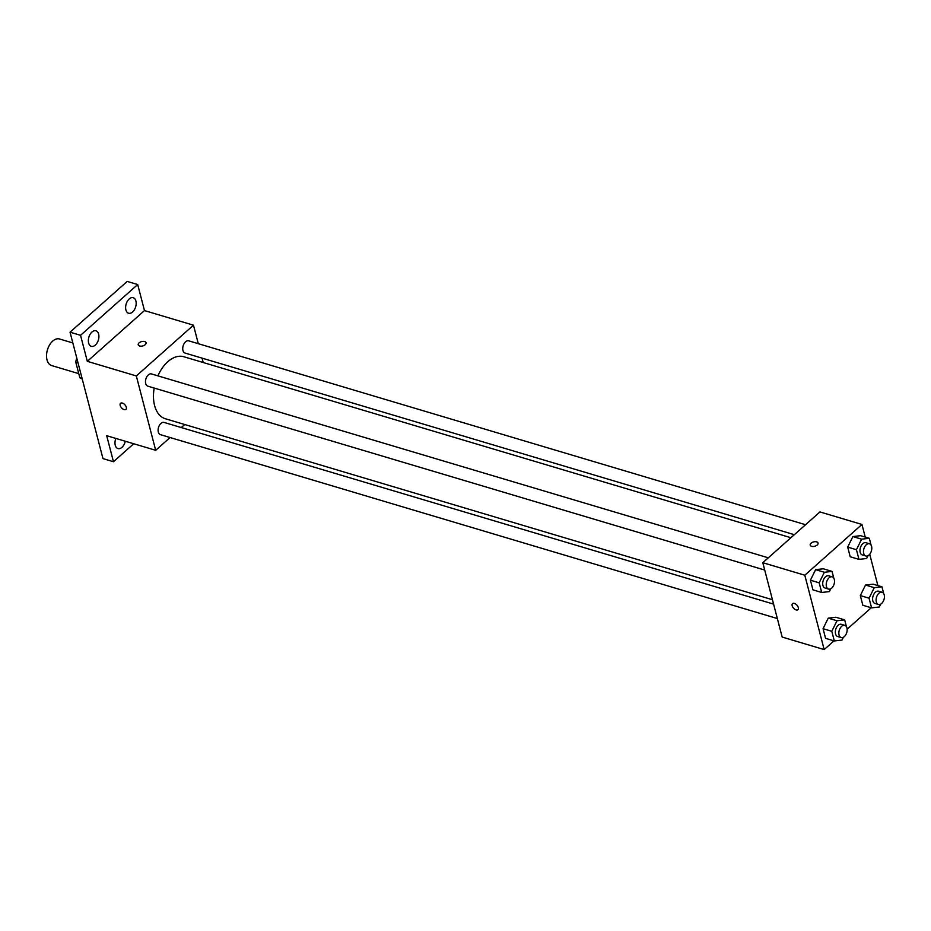 <?xml version="1.0" encoding="UTF-8"?>
<svg xmlns="http://www.w3.org/2000/svg" width="931" height="931" viewBox="0 0 931 931"><rect width="100%" height="100%" fill="white"/><g stroke="black" fill="none" stroke-linecap="round" stroke-linejoin="round"><path stroke-width="1.4" d="M72.851 342.957L59.549 338.989A13.86 8.495 106.6 0 0 52.683 341.118A13.86 8.495 106.6 0 0 46.55 355.072A13.86 8.495 106.6 0 0 51.624 365.557L78.774 373.645M82.079 378.405L79.833 377.742A17.898 10.963 106.6 0 0 81.975 378.812L82.207 378.882M79.833 377.742L75.76 362.089A17.898 10.963 106.6 0 1 76.749 357.958M78.006 362.753L75.76 362.089M133.703 443.75L113.466 461.729L102.969 458.599L70.034 332.181L127.198 281.418L137.695 284.549L144.48 310.582L87.316 361.333L80.543 335.311L70.034 332.181M113.466 461.729L106.693 435.696L155.686 450.301L136.322 375.938L87.316 361.333M122.403 403.088A4.038 2.269 48.4 0 1 125.801 406.021A4.038 2.269 48.4 0 1 125.941 409.361A4.038 2.269 48.4 0 1 121.554 407.848A4.038 2.269 48.4 0 1 120.564 403.321A4.038 2.269 48.4 0 1 122.403 403.088M88.631 343.004A8.1 4.958 -73.4 0 1 90.132 334.264A8.1 4.958 -73.4 0 1 95.94 330.796A8.1 4.958 -73.4 0 1 98.639 334.113A8.1 4.958 -73.4 0 1 97.127 342.852A8.1 4.958 -73.4 0 1 91.319 346.32A8.1 4.958 -73.4 0 1 88.631 343.004M125.894 309.918A8.1 4.958 -73.4 0 1 127.407 301.167A8.1 4.958 -73.4 0 1 133.214 297.711A8.1 4.958 -73.4 0 1 135.903 301.016A8.1 4.958 -73.4 0 1 134.39 309.767A8.1 4.958 -73.4 0 1 128.583 313.223A8.1 4.958 -73.4 0 1 125.894 309.918M80.543 335.311L137.695 284.549M136.322 375.938L193.473 325.187L144.48 310.582M193.473 325.187L198.291 343.702M202.05 358.132L203.202 362.52M125.278 441.236A8.1 4.958 -73.4 0 1 117.958 448.567A8.1 4.958 -73.4 0 1 115.258 445.262A8.1 4.958 -73.4 0 1 115.84 438.431M790.919 537.722L183.826 356.748A32.352 19.819 106.6 0 0 167.801 361.717A32.352 19.819 106.6 0 0 157.886 375.856M154.185 388.064A32.352 19.819 106.6 0 0 165.346 418.741L772.451 599.727M184.722 424.524L181.301 427.562M170.082 437.523L155.686 450.301M768.296 557.82L151.45 373.936A6.377 3.91 106.6 0 0 148.297 374.914A6.377 3.91 106.6 0 0 145.48 381.338A6.377 3.91 106.6 0 0 147.808 386.156L764.723 570.063M773.591 604.114L164.089 422.43A6.377 3.91 106.6 0 0 160.923 423.407A6.377 3.91 106.6 0 0 158.107 429.819A6.377 3.91 106.6 0 0 160.446 434.649L777.35 618.545M794.341 534.685L185.083 353.07A6.377 3.91 -73.4 0 1 183.151 345.843A6.377 3.91 -73.4 0 1 188.725 340.839L805.559 524.723M145.213 344.691A4.038 2.246 165.4 0 1 141.093 346.181A4.038 2.246 165.4 0 1 138.23 344.796A4.038 2.246 165.4 0 1 141.582 341.607A4.038 2.246 165.4 0 1 146.062 342.759A4.038 2.246 165.4 0 1 145.213 344.691M138.23 344.807A4.038 2.246 165.4 0 1 141.582 341.607A4.038 2.246 165.4 0 1 146.062 342.771M125.941 409.361A4.038 2.269 48.4 0 1 121.554 407.848A4.038 2.269 48.4 0 1 120.576 403.321M833.99 640.854L824.168 649.582L782.168 637.06L762.803 562.696L819.955 511.934L861.955 524.456L865.248 537.082M824.168 649.582L804.803 575.218L762.803 562.696M794.387 603.404A4.038 2.269 48.4 0 1 797.786 606.337A4.038 2.269 48.4 0 1 797.925 609.677A4.038 2.269 48.4 0 1 793.538 608.164A4.038 2.269 48.4 0 1 792.549 603.637A4.038 2.269 48.4 0 1 794.387 603.404M862.839 605.255L860.325 595.596L865.493 585.052L873.185 584.179L865.493 585.052L860.325 595.596L862.839 605.255L871.591 607.862L869.077 598.202L874.244 587.659L881.936 586.786L883.728 593.652M812.949 589.858L810.424 580.199L815.603 569.667L823.283 568.783L815.603 569.667L810.424 580.199L812.949 589.858L821.689 592.477L819.175 582.806L824.354 572.274L832.035 571.39L833.827 578.256M871.253 607.768L847.14 629.181M869.717 554.224L877.875 585.576M804.803 575.218L861.955 524.456M825.576 638.352L823.062 628.693L828.229 618.149L835.922 617.265L828.229 618.149L823.062 628.693L825.576 638.352L834.327 640.959L831.802 631.299L836.981 620.756L844.673 619.871L846.454 626.749M850.212 556.773L847.699 547.114L852.866 536.57L860.558 535.686L852.866 536.57L847.699 547.114L850.212 556.773L858.964 559.38L856.439 549.721L861.617 539.177L869.31 538.293L871.09 545.17M817.197 545.007A4.038 2.246 165.4 0 1 813.077 546.497A4.038 2.246 165.4 0 1 810.214 545.112A4.038 2.246 165.4 0 1 813.566 541.923A4.038 2.246 165.4 0 1 818.046 543.076A4.038 2.246 165.4 0 1 817.197 545.007M810.214 545.124A4.038 2.246 165.4 0 1 813.566 541.923A4.038 2.246 165.4 0 1 818.046 543.087M797.925 609.677A4.038 2.269 48.4 0 1 793.538 608.164A4.038 2.269 48.4 0 1 792.549 603.637M868.029 555.679L866.645 558.495L858.964 559.38M869.449 543.774L865.958 542.726A6.377 3.91 106.6 0 0 862.793 543.704A6.377 3.91 106.6 0 0 859.976 550.128A6.377 3.91 106.6 0 0 862.315 554.946L865.807 555.993A6.377 3.91 106.6 0 0 871.381 551.001A6.377 3.91 106.6 0 0 869.449 543.774A6.377 3.91 106.6 0 0 866.296 544.751A6.377 3.91 106.6 0 0 863.479 551.175A6.377 3.91 106.6 0 0 865.807 555.993M856.439 549.721L847.699 547.114M861.617 539.177L852.866 536.57M869.31 538.293L860.558 535.686M880.668 604.161L879.283 606.989L871.591 607.862M882.088 592.256L878.585 591.208A6.377 3.91 106.6 0 0 875.431 592.197A6.377 3.91 106.6 0 0 872.603 598.61A6.377 3.91 106.6 0 0 874.942 603.439L878.445 604.475A6.377 3.91 106.6 0 0 884.008 599.483A6.377 3.91 106.6 0 0 882.088 592.256A6.377 3.91 106.6 0 0 878.922 593.233A6.377 3.91 106.6 0 0 876.106 599.657A6.377 3.91 106.6 0 0 878.445 604.475M869.077 598.202L860.325 595.596M874.244 587.659L865.493 585.052M881.936 586.786L873.185 584.179M830.766 588.764L829.381 591.592L821.689 592.477M832.186 576.859L828.683 575.824A6.377 3.91 106.6 0 0 825.529 576.801A6.377 3.91 106.6 0 0 822.713 583.225A6.377 3.91 106.6 0 0 825.041 588.043L828.543 589.09A6.377 3.91 106.6 0 0 834.106 584.086A6.377 3.91 106.6 0 0 832.186 576.859A6.377 3.91 106.6 0 0 829.032 577.848A6.377 3.91 106.6 0 0 826.216 584.261A6.377 3.91 106.6 0 0 828.543 589.09M819.175 582.806L810.424 580.199M824.354 572.274L815.603 569.667M832.035 571.39L823.283 568.783M843.393 637.258L842.008 640.074L834.327 640.959M844.813 625.353L841.321 624.305A6.377 3.91 106.6 0 0 838.156 625.283A6.377 3.91 106.6 0 0 835.34 631.707A6.377 3.91 106.6 0 0 837.679 636.525L841.17 637.572A6.377 3.91 106.6 0 0 846.745 632.58A6.377 3.91 106.6 0 0 844.813 625.353A6.377 3.91 106.6 0 0 841.659 626.33A6.377 3.91 106.6 0 0 838.843 632.754A6.377 3.91 106.6 0 0 841.17 637.572M831.802 631.299L823.062 628.693M836.981 620.756L828.229 618.149M844.673 619.871L835.922 617.265"/></g></svg>
